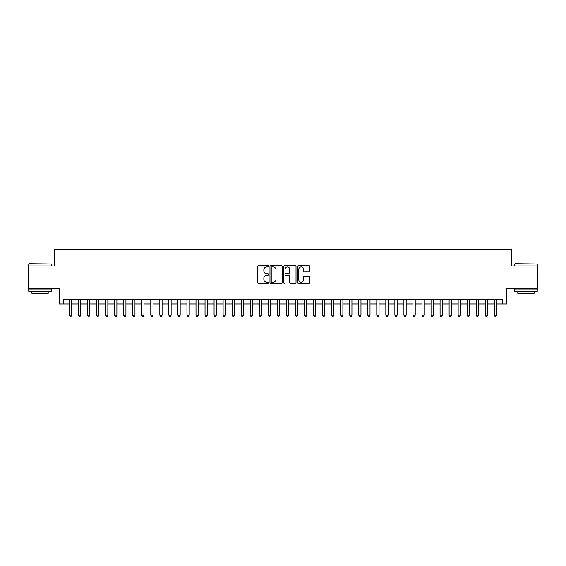 <?xml version="1.0" encoding="UTF-8"?>
<svg xmlns="http://www.w3.org/2000/svg" width="566" height="566" viewBox="0 0 566 566"><rect width="100%" height="100%" fill="white"/><g stroke="black" fill="none" stroke-linecap="round" stroke-linejoin="round"><path stroke-width="0.85" d="M268.539 266.296A0.623 0.623 0 0 0 267.916 265.673L258.485 265.673A0.884 0.884 0 0 0 257.601 266.565L257.601 282.533A0.884 0.884 0 0 0 258.485 283.425L267.916 283.425A0.623 0.623 0 0 0 268.539 282.802A0.623 0.623 0 0 0 267.916 282.179L266.692 282.179A2.837 2.837 0 0 1 263.855 279.342L263.855 278.005A2.837 2.837 0 0 1 266.692 275.168L267.916 275.168A0.623 0.623 0 0 0 268.539 274.545A0.623 0.623 0 0 0 267.916 273.93L266.692 273.93A2.837 2.837 0 0 1 263.855 271.086L263.855 269.756A2.837 2.837 0 0 1 266.692 266.919L267.916 266.919A0.623 0.623 0 0 0 268.539 266.296M308.93 271.928A0.884 0.884 0 0 0 309.821 271.043L309.821 266.565A0.884 0.884 0 0 0 308.93 265.673L298.459 265.673A0.884 0.884 0 0 0 297.575 266.565L297.575 282.533A0.884 0.884 0 0 0 298.459 283.425L308.93 283.425A0.884 0.884 0 0 0 309.821 282.533L309.821 277.121A0.884 0.884 0 0 0 308.93 276.236L304.451 276.236A0.884 0.884 0 0 0 303.567 277.121L303.567 279.802A2.37 2.37 0 0 1 301.19 282.179A2.37 2.37 0 0 1 298.82 279.802L298.82 269.289A2.37 2.37 0 0 1 301.19 266.919A2.37 2.37 0 0 1 303.567 269.289L303.567 271.043A0.884 0.884 0 0 0 304.451 271.928L308.93 271.928M63.781 303.928L63.781 299.407L502.219 299.407L502.219 303.928L506.74 303.928L506.74 288.561L537.7 288.561L537.7 265.956L511.714 265.956L511.714 249.691L54.286 249.691L54.286 265.956L28.3 265.956L28.3 288.561L59.26 288.561L59.26 303.928L69.434 303.928M282.222 266.565A0.884 0.884 0 0 0 281.337 265.673L270.866 265.673A0.884 0.884 0 0 0 269.975 266.565L269.975 282.533A0.884 0.884 0 0 0 270.866 283.425L281.337 283.425A0.884 0.884 0 0 0 282.222 282.533L282.222 266.565M284.663 265.673L295.134 265.673A0.884 0.884 0 0 1 296.025 266.565L296.025 282.533A0.884 0.884 0 0 1 295.134 283.425L290.655 283.425A0.884 0.884 0 0 1 289.764 282.533L289.764 276.059A0.884 0.884 0 0 0 288.879 275.168L285.908 275.168A0.884 0.884 0 0 0 285.016 276.059L285.016 282.802A0.623 0.623 0 0 1 284.401 283.425A0.623 0.623 0 0 1 283.778 282.802L283.778 266.565A0.884 0.884 0 0 1 284.663 265.673M71.691 303.928L78.469 303.928M80.733 303.928L87.511 303.928M89.775 303.928L96.553 303.928M98.809 303.928L105.594 303.928M107.851 303.928L114.629 303.928M116.893 303.928L123.671 303.928M125.928 303.928L132.713 303.928M134.97 303.928L141.748 303.928M144.012 303.928L150.789 303.928M153.053 303.928L159.831 303.928M162.088 303.928L168.873 303.928M171.13 303.928L177.908 303.928M180.172 303.928L186.95 303.928M189.214 303.928L195.992 303.928M198.249 303.928L205.034 303.928M207.29 303.928L214.068 303.928M216.332 303.928L223.11 303.928M225.367 303.928L232.152 303.928M234.409 303.928L241.194 303.928M243.451 303.928L250.229 303.928M252.493 303.928L259.27 303.928M261.527 303.928L268.312 303.928M270.569 303.928L277.347 303.928M279.611 303.928L286.389 303.928M288.653 303.928L295.431 303.928M297.688 303.928L304.473 303.928M306.73 303.928L313.507 303.928M315.771 303.928L322.549 303.928M324.806 303.928L331.591 303.928M333.848 303.928L340.633 303.928M342.89 303.928L349.668 303.928M351.932 303.928L358.71 303.928M360.966 303.928L367.751 303.928M370.008 303.928L376.786 303.928M379.05 303.928L385.828 303.928M388.092 303.928L394.87 303.928M397.127 303.928L403.912 303.928M406.169 303.928L412.947 303.928M415.211 303.928L421.988 303.928M424.252 303.928L431.03 303.928M433.287 303.928L440.072 303.928M442.329 303.928L449.107 303.928M451.371 303.928L458.149 303.928M460.406 303.928L467.191 303.928M469.447 303.928L476.225 303.928M478.489 303.928L485.267 303.928M487.531 303.928L494.309 303.928M496.566 303.928L502.219 303.928M271.843 266.919A0.623 0.623 0 0 0 271.22 267.541L271.22 281.557A0.623 0.623 0 0 0 271.843 282.179L273.13 282.179A2.837 2.837 0 0 0 275.967 279.342L275.967 269.756A2.837 2.837 0 0 0 273.13 266.919L271.843 266.919M289.764 269.331A2.37 2.37 0 0 0 287.394 266.961A2.37 2.37 0 0 0 285.016 269.331L285.016 273.038A0.884 0.884 0 0 0 285.908 273.93L288.879 273.93A0.884 0.884 0 0 0 289.764 273.038L289.764 269.331M71.691 299.407L71.691 315.135L69.434 315.135L69.434 299.407M71.691 315.135L71.012 316.309L70.106 316.309L69.434 315.135M29.022 263.699L51.35 263.968L29.022 263.699M40.052 291.271L28.753 291.271L28.753 289.014L51.35 289.014L51.35 291.271L40.052 291.271M48.188 291.271L48.188 293.351L31.915 293.351L31.915 291.271M514.918 263.699L537.247 263.968L514.918 263.699M525.948 291.271L514.65 291.271L514.65 289.014L537.247 289.014L537.247 291.271L525.948 291.271M534.085 291.271L534.085 293.351L517.812 293.351L517.812 291.271M80.733 299.407L80.733 315.135L78.469 315.135L78.469 299.407M80.733 315.135L80.054 316.309L79.148 316.309L78.469 315.135M89.775 299.407L89.775 315.135L87.511 315.135L87.511 299.407M89.775 315.135L89.095 316.309L88.19 316.309L87.511 315.135M98.809 299.407L98.809 315.135L96.553 315.135L96.553 299.407M98.809 315.135L98.13 316.309L97.232 316.309L96.553 315.135M107.851 299.407L107.851 315.135L105.594 315.135L105.594 299.407M107.851 315.135L107.172 316.309L106.266 316.309L105.594 315.135M116.893 299.407L116.893 315.135L114.629 315.135L114.629 299.407M116.893 315.135L116.214 316.309L115.308 316.309L114.629 315.135M125.928 299.407L125.928 315.135L123.671 315.135L123.671 299.407M125.928 315.135L125.256 316.309L124.35 316.309L123.671 315.135M134.97 299.407L134.97 315.135L132.713 315.135L132.713 299.407M134.97 315.135L134.291 316.309L133.392 316.309L132.713 315.135M144.012 299.407L144.012 315.135L141.748 315.135L141.748 299.407M144.012 315.135L143.332 316.309L142.427 316.309L141.748 315.135M153.053 299.407L153.053 315.135L150.789 315.135L150.789 299.407M153.053 315.135L152.374 316.309L151.469 316.309L150.789 315.135M162.088 299.407L162.088 315.135L159.831 315.135L159.831 299.407M162.088 315.135L161.416 316.309L160.511 316.309L159.831 315.135M171.13 299.407L171.13 315.135L168.873 315.135L168.873 299.407M171.13 315.135L170.451 316.309L169.552 316.309L168.873 315.135M180.172 299.407L180.172 315.135L177.908 315.135L177.908 299.407M180.172 315.135L179.493 316.309L178.587 316.309L177.908 315.135M189.214 299.407L189.214 315.135L186.95 315.135L186.95 299.407M189.214 315.135L188.535 316.309L187.629 316.309L186.95 315.135M198.249 299.407L198.249 315.135L195.992 315.135L195.992 299.407M198.249 315.135L197.569 316.309L196.671 316.309L195.992 315.135M207.29 299.407L207.29 315.135L205.034 315.135L205.034 299.407M207.29 315.135L206.611 316.309L205.706 316.309L205.034 315.135M216.332 299.407L216.332 315.135L214.068 315.135L214.068 299.407M216.332 315.135L215.653 316.309L214.747 316.309L214.068 315.135M225.367 299.407L225.367 315.135L223.11 315.135L223.11 299.407M225.367 315.135L224.695 316.309L223.789 316.309L223.11 315.135M234.409 299.407L234.409 315.135L232.152 315.135L232.152 299.407M234.409 315.135L233.73 316.309L232.831 316.309L232.152 315.135M243.451 299.407L243.451 315.135L241.194 315.135L241.194 299.407M243.451 315.135L242.772 316.309L241.866 316.309L241.194 315.135M252.493 299.407L252.493 315.135L250.229 315.135L250.229 299.407M252.493 315.135L251.813 316.309L250.908 316.309L250.229 315.135M261.527 299.407L261.527 315.135L259.27 315.135L259.27 299.407M261.527 315.135L260.855 316.309L259.95 316.309L259.27 315.135M270.569 299.407L270.569 315.135L268.312 315.135L268.312 299.407M270.569 315.135L269.89 316.309L268.991 316.309L268.312 315.135M279.611 299.407L279.611 315.135L277.347 315.135L277.347 299.407M279.611 315.135L278.932 316.309L278.026 316.309L277.347 315.135M288.653 299.407L288.653 315.135L286.389 315.135L286.389 299.407M288.653 315.135L287.974 316.309L287.068 316.309L286.389 315.135M297.688 299.407L297.688 315.135L295.431 315.135L295.431 299.407M297.688 315.135L297.009 316.309L296.11 316.309L295.431 315.135M306.73 299.407L306.73 315.135L304.473 315.135L304.473 299.407M306.73 315.135L306.05 316.309L305.145 316.309L304.473 315.135M315.771 299.407L315.771 315.135L313.507 315.135L313.507 299.407M315.771 315.135L315.092 316.309L314.187 316.309L313.507 315.135M324.806 299.407L324.806 315.135L322.549 315.135L322.549 299.407M324.806 315.135L324.134 316.309L323.228 316.309L322.549 315.135M333.848 299.407L333.848 315.135L331.591 315.135L331.591 299.407M333.848 315.135L333.169 316.309L332.27 316.309L331.591 315.135M342.89 299.407L342.89 315.135L340.633 315.135L340.633 299.407M342.89 315.135L342.211 316.309L341.305 316.309L340.633 315.135M351.932 299.407L351.932 315.135L349.668 315.135L349.668 299.407M351.932 315.135L351.253 316.309L350.347 316.309L349.668 315.135M360.966 299.407L360.966 315.135L358.71 315.135L358.71 299.407M360.966 315.135L360.294 316.309L359.389 316.309L358.71 315.135M370.008 299.407L370.008 315.135L367.751 315.135L367.751 299.407M370.008 315.135L369.329 316.309L368.431 316.309L367.751 315.135M379.05 299.407L379.05 315.135L376.786 315.135L376.786 299.407M379.05 315.135L378.371 316.309L377.465 316.309L376.786 315.135M388.092 299.407L388.092 315.135L385.828 315.135L385.828 299.407M388.092 315.135L387.413 316.309L386.507 316.309L385.828 315.135M397.127 299.407L397.127 315.135L394.87 315.135L394.87 299.407M397.127 315.135L396.448 316.309L395.549 316.309L394.87 315.135M406.169 299.407L406.169 315.135L403.912 315.135L403.912 299.407M406.169 315.135L405.489 316.309L404.584 316.309L403.912 315.135M415.211 299.407L415.211 315.135L412.947 315.135L412.947 299.407M415.211 315.135L414.531 316.309L413.626 316.309L412.947 315.135M424.252 299.407L424.252 315.135L421.988 315.135L421.988 299.407M424.252 315.135L423.573 316.309L422.668 316.309L421.988 315.135M433.287 299.407L433.287 315.135L431.03 315.135L431.03 299.407M433.287 315.135L432.608 316.309L431.709 316.309L431.03 315.135M442.329 299.407L442.329 315.135L440.072 315.135L440.072 299.407M442.329 315.135L441.65 316.309L440.744 316.309L440.072 315.135M451.371 299.407L451.371 315.135L449.107 315.135L449.107 299.407M451.371 315.135L450.692 316.309L449.786 316.309L449.107 315.135M460.406 299.407L460.406 315.135L458.149 315.135L458.149 299.407M460.406 315.135L459.733 316.309L458.828 316.309L458.149 315.135M469.447 299.407L469.447 315.135L467.191 315.135L467.191 299.407M469.447 315.135L468.768 316.309L467.87 316.309L467.191 315.135M478.489 299.407L478.489 315.135L476.225 315.135L476.225 299.407M478.489 315.135L477.81 316.309L476.905 316.309L476.225 315.135M487.531 299.407L487.531 315.135L485.267 315.135L485.267 299.407M487.531 315.135L486.852 316.309L485.946 316.309L485.267 315.135M496.566 299.407L496.566 315.135L494.309 315.135L494.309 299.407M496.566 315.135L495.894 316.309L494.988 316.309L494.309 315.135M28.753 265.956L28.753 263.968M33.903 289.014L33.903 288.561M46.2 289.014L46.2 288.561M51.35 265.956L51.35 263.968M514.65 265.956L514.65 263.968M519.8 289.014L519.8 288.561M532.097 289.014L532.097 288.561M537.247 265.956L537.247 263.968"/></g></svg>
